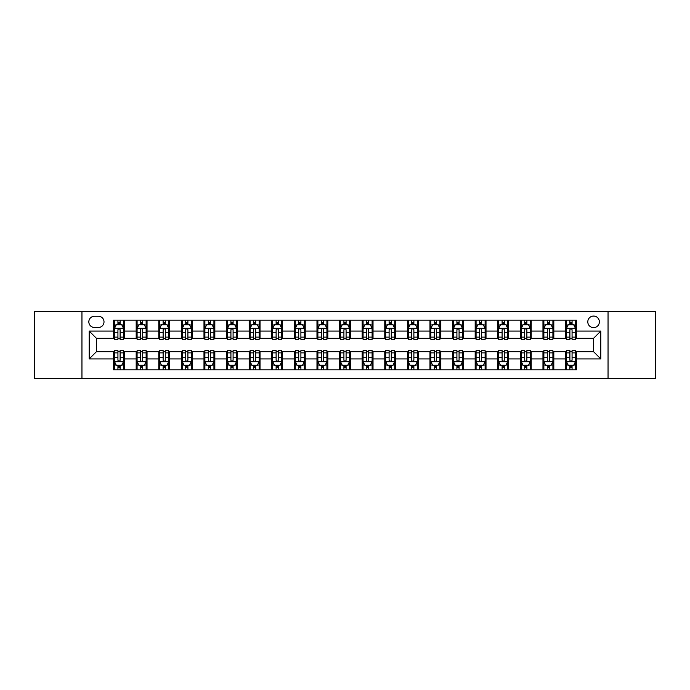 <?xml version="1.0" encoding="UTF-8"?>
<svg xmlns="http://www.w3.org/2000/svg" width="690" height="690" viewBox="0 0 690 690"><rect width="100%" height="100%" fill="white"/><g stroke="black" fill="none" stroke-linecap="round" stroke-linejoin="round"><path stroke-width="1.03" d="M593.581 316.072A5.787 5.787 0 0 0 587.794 321.859A5.787 5.787 0 0 0 593.581 327.647A5.787 5.787 0 0 0 599.369 321.859A5.787 5.787 0 0 0 593.581 316.072M608.045 378.448L655.5 378.448L655.5 311.552L608.045 311.552L608.045 378.448L81.955 378.448L81.955 311.552L34.5 311.552L34.5 378.448L81.955 378.448M94.427 327.465L98.411 327.465A5.606 5.606 0 0 0 104.009 321.859A5.606 5.606 0 0 0 98.411 316.253L94.427 316.253A5.606 5.606 0 0 0 88.829 321.859A5.606 5.606 0 0 0 94.427 327.465M608.045 311.552L81.955 311.552M113.591 358.921L89.191 358.921L89.191 331.079L113.591 331.079L113.591 338.307L96.419 338.307L96.419 351.693L113.591 351.693L113.591 369.857L576.409 369.857L576.409 351.693L593.581 351.693L593.581 338.307L576.409 338.307L576.409 331.079L600.809 331.079L600.809 358.921L576.409 358.921M576.409 331.079L576.409 320.143L113.591 320.143L113.591 331.079M565.559 320.143L565.559 338.307L566.464 338.307M569.897 338.307L572.07 338.307M575.503 338.307L576.409 338.307M565.559 338.307L552.906 338.307M542.961 320.143L542.961 338.307L543.867 338.307M547.299 338.307L549.473 338.307M542.961 338.307L530.308 338.307M520.364 320.143L520.364 338.307L521.269 338.307M524.702 338.307L526.867 338.307M520.364 338.307L507.711 338.307M497.766 320.143L497.766 338.307L498.672 338.307M502.104 338.307L504.269 338.307M497.766 338.307L485.113 338.307M475.168 320.143L475.168 338.307L476.074 338.307M479.507 338.307L481.672 338.307M475.168 338.307L462.507 338.307M452.571 320.143L452.571 338.307L453.468 338.307M456.909 338.307L459.074 338.307M452.571 338.307L439.91 338.307M429.974 320.143L429.974 338.307L430.871 338.307M434.312 338.307L436.477 338.307M429.974 338.307L417.312 338.307M407.367 320.143L407.367 338.307L408.273 338.307M411.706 338.307L413.879 338.307M407.367 338.307L394.714 338.307M384.77 320.143L384.77 338.307L385.676 338.307M389.108 338.307L391.282 338.307M384.77 338.307L372.117 338.307M362.172 320.143L362.172 338.307L363.078 338.307M366.511 338.307L368.684 338.307M362.172 338.307L349.52 338.307M339.575 320.143L339.575 338.307L340.481 338.307M343.913 338.307L346.087 338.307M339.575 338.307L326.922 338.307M316.977 320.143L316.977 338.307L317.883 338.307M321.316 338.307L323.489 338.307M316.977 338.307L304.325 338.307M294.38 320.143L294.38 338.307L295.286 338.307M298.718 338.307L300.892 338.307M294.38 338.307L281.727 338.307M271.782 320.143L271.782 338.307L272.688 338.307M276.121 338.307L278.294 338.307M271.782 338.307L259.13 338.307M249.185 320.143L249.185 338.307L250.09 338.307M253.523 338.307L255.688 338.307M249.185 338.307L236.532 338.307M226.587 320.143L226.587 338.307L227.493 338.307M230.926 338.307L233.091 338.307M226.587 338.307L213.926 338.307M203.99 320.143L203.99 338.307L204.887 338.307M208.328 338.307L210.493 338.307M203.99 338.307L191.328 338.307M181.392 320.143L181.392 338.307L182.289 338.307M185.731 338.307L187.896 338.307M181.392 338.307L168.731 338.307M158.786 320.143L158.786 338.307L159.692 338.307M163.133 338.307L165.298 338.307M158.786 338.307L146.133 338.307M136.189 320.143L136.189 338.307L137.094 338.307M140.527 338.307L142.701 338.307M136.189 338.307L123.536 338.307M113.591 338.307L114.497 338.307M117.93 338.307L120.103 338.307M113.591 351.693L114.497 351.693M117.93 351.693L120.103 351.693M123.536 351.693L124.442 351.693L124.442 369.857M137.094 351.693L124.442 351.693M140.527 351.693L142.701 351.693M146.133 351.693L147.039 351.693L147.039 369.857M159.692 351.693L147.039 351.693M163.133 351.693L165.298 351.693M168.731 351.693L169.637 351.693L169.637 369.857M182.289 351.693L169.637 351.693M185.731 351.693L187.896 351.693M191.328 351.693L192.234 351.693L192.234 369.857M204.887 351.693L192.234 351.693M208.328 351.693L210.493 351.693M213.926 351.693L214.832 351.693L214.832 369.857M227.493 351.693L214.832 351.693M230.926 351.693L233.091 351.693M236.532 351.693L237.429 351.693L237.429 369.857M250.09 351.693L237.429 351.693M253.523 351.693L255.688 351.693M259.13 351.693L260.027 351.693L260.027 369.857M272.688 351.693L260.027 351.693M276.121 351.693L278.294 351.693M281.727 351.693L282.633 351.693L282.633 369.857M295.286 351.693L282.633 351.693M298.718 351.693L300.892 351.693M304.325 351.693L305.23 351.693L305.23 369.857M317.883 351.693L305.23 351.693M321.316 351.693L323.489 351.693M326.922 351.693L327.828 351.693L327.828 369.857M340.481 351.693L327.828 351.693M343.913 351.693L346.087 351.693M349.52 351.693L350.425 351.693L350.425 369.857M363.078 351.693L350.425 351.693M366.511 351.693L368.684 351.693M372.117 351.693L373.023 351.693L373.023 369.857M385.676 351.693L373.023 351.693M389.108 351.693L391.282 351.693M394.714 351.693L395.62 351.693L395.62 369.857M408.273 351.693L395.62 351.693M411.706 351.693L413.879 351.693M417.312 351.693L418.218 351.693L418.218 369.857M430.871 351.693L418.218 351.693M434.312 351.693L436.477 351.693M439.91 351.693L440.815 351.693L440.815 369.857M453.468 351.693L440.815 351.693M456.909 351.693L459.074 351.693M462.507 351.693L463.413 351.693L463.413 369.857M476.074 351.693L463.413 351.693M479.507 351.693L481.672 351.693M485.113 351.693L486.01 351.693L486.01 369.857M498.672 351.693L486.01 351.693M502.104 351.693L504.269 351.693M507.711 351.693L508.608 351.693L508.608 369.857M521.269 351.693L508.608 351.693M524.702 351.693L526.867 351.693M530.308 351.693L531.214 351.693L531.214 369.857M543.867 351.693L531.214 351.693M547.299 351.693L549.473 351.693M552.906 351.693L553.811 351.693L553.811 369.857M566.464 351.693L553.811 351.693M569.897 351.693L572.07 351.693M575.503 351.693L576.409 351.693M124.442 320.143L124.442 338.307M113.591 324.662L114.497 324.662M117.93 324.662L120.103 324.662M123.536 324.662L124.442 324.662M113.591 365.338L114.497 365.338M117.93 365.338L120.103 365.338M123.536 365.338L124.442 365.338M136.189 351.693L136.189 369.857M147.039 320.143L147.039 338.307M136.189 324.662L137.094 324.662M140.527 324.662L142.701 324.662M146.133 324.662L147.039 324.662M136.189 365.338L137.094 365.338M140.527 365.338L142.701 365.338M146.133 365.338L147.039 365.338M158.786 351.693L158.786 369.857M158.786 365.338L159.692 365.338M163.133 365.338L165.298 365.338M168.731 365.338L169.637 365.338M169.637 320.143L169.637 338.307M158.786 324.662L159.692 324.662M163.133 324.662L165.298 324.662M168.731 324.662L169.637 324.662M181.392 351.693L181.392 369.857M181.392 365.338L182.289 365.338M185.731 365.338L187.896 365.338M191.328 365.338L192.234 365.338M192.234 320.143L192.234 338.307M181.392 324.662L182.289 324.662M185.731 324.662L187.896 324.662M191.328 324.662L192.234 324.662M203.99 351.693L203.99 369.857M203.99 365.338L204.887 365.338M208.328 365.338L210.493 365.338M213.926 365.338L214.832 365.338M214.832 320.143L214.832 338.307M203.99 324.662L204.887 324.662M208.328 324.662L210.493 324.662M213.926 324.662L214.832 324.662M226.587 351.693L226.587 369.857M226.587 365.338L227.493 365.338M230.926 365.338L233.091 365.338M236.532 365.338L237.429 365.338M237.429 320.143L237.429 338.307M226.587 324.662L227.493 324.662M230.926 324.662L233.091 324.662M236.532 324.662L237.429 324.662M249.185 351.693L249.185 369.857M249.185 365.338L250.09 365.338M253.523 365.338L255.688 365.338M259.13 365.338L260.027 365.338M260.027 320.143L260.027 338.307M249.185 324.662L250.09 324.662M253.523 324.662L255.688 324.662M259.13 324.662L260.027 324.662M271.782 351.693L271.782 369.857M271.782 365.338L272.688 365.338M276.121 365.338L278.294 365.338M281.727 365.338L282.633 365.338M282.633 320.143L282.633 338.307M271.782 324.662L272.688 324.662M276.121 324.662L278.294 324.662M281.727 324.662L282.633 324.662M294.38 351.693L294.38 369.857M294.38 365.338L295.286 365.338M298.718 365.338L300.892 365.338M304.325 365.338L305.23 365.338M305.23 320.143L305.23 338.307M294.38 324.662L295.286 324.662M298.718 324.662L300.892 324.662M304.325 324.662L305.23 324.662M316.977 351.693L316.977 369.857M316.977 365.338L317.883 365.338M321.316 365.338L323.489 365.338M326.922 365.338L327.828 365.338M327.828 320.143L327.828 338.307M316.977 324.662L317.883 324.662M321.316 324.662L323.489 324.662M326.922 324.662L327.828 324.662M339.575 351.693L339.575 369.857M339.575 365.338L340.481 365.338M343.913 365.338L346.087 365.338M349.52 365.338L350.425 365.338M350.425 320.143L350.425 338.307M339.575 324.662L340.481 324.662M343.913 324.662L346.087 324.662M349.52 324.662L350.425 324.662M362.172 351.693L362.172 369.857M362.172 365.338L363.078 365.338M366.511 365.338L368.684 365.338M372.117 365.338L373.023 365.338M373.023 320.143L373.023 338.307M362.172 324.662L363.078 324.662M366.511 324.662L368.684 324.662M372.117 324.662L373.023 324.662M384.77 351.693L384.77 369.857M384.77 365.338L385.676 365.338M389.108 365.338L391.282 365.338M394.714 365.338L395.62 365.338M395.62 320.143L395.62 338.307M384.77 324.662L385.676 324.662M389.108 324.662L391.282 324.662M394.714 324.662L395.62 324.662M407.367 351.693L407.367 369.857M407.367 365.338L408.273 365.338M411.706 365.338L413.879 365.338M417.312 365.338L418.218 365.338M418.218 320.143L418.218 338.307M407.367 324.662L408.273 324.662M411.706 324.662L413.879 324.662M417.312 324.662L418.218 324.662M429.974 351.693L429.974 369.857M429.974 365.338L430.871 365.338M434.312 365.338L436.477 365.338M439.91 365.338L440.815 365.338M440.815 320.143L440.815 338.307M429.974 324.662L430.871 324.662M434.312 324.662L436.477 324.662M439.91 324.662L440.815 324.662M452.571 351.693L452.571 369.857M452.571 365.338L453.468 365.338M456.909 365.338L459.074 365.338M462.507 365.338L463.413 365.338M463.413 320.143L463.413 338.307M452.571 324.662L453.468 324.662M456.909 324.662L459.074 324.662M462.507 324.662L463.413 324.662M475.168 351.693L475.168 369.857M475.168 365.338L476.074 365.338M479.507 365.338L481.672 365.338M485.113 365.338L486.01 365.338M486.01 320.143L486.01 338.307M475.168 324.662L476.074 324.662M479.507 324.662L481.672 324.662M485.113 324.662L486.01 324.662M497.766 351.693L497.766 369.857M497.766 365.338L498.672 365.338M502.104 365.338L504.269 365.338M507.711 365.338L508.608 365.338M508.608 320.143L508.608 338.307M497.766 324.662L498.672 324.662M502.104 324.662L504.269 324.662M507.711 324.662L508.608 324.662M520.364 351.693L520.364 369.857M520.364 365.338L521.269 365.338M524.702 365.338L526.867 365.338M530.308 365.338L531.214 365.338M531.214 320.143L531.214 338.307M520.364 324.662L521.269 324.662M524.702 324.662L526.867 324.662M530.308 324.662L531.214 324.662M542.961 351.693L542.961 369.857M542.961 365.338L543.867 365.338M547.299 365.338L549.473 365.338M552.906 365.338L553.811 365.338M553.811 320.143L553.811 338.307M542.961 324.662L543.867 324.662M547.299 324.662L549.473 324.662M552.906 324.662L553.811 324.662M565.559 351.693L565.559 369.857M565.559 365.338L566.464 365.338M569.897 365.338L572.07 365.338M575.503 365.338L576.409 365.338M565.559 324.662L566.464 324.662M569.897 324.662L572.07 324.662M575.503 324.662L576.409 324.662M96.419 338.307L89.191 331.079M96.419 351.693L89.191 358.921M600.809 331.079L593.581 338.307M600.809 358.921L593.581 351.693M120.103 322.489L117.93 322.489M123.536 337.125L120.103 337.125L120.103 339.394L123.536 339.394L123.536 328.371L121.733 324.748L116.308 324.748L114.497 328.371L114.497 339.394L117.93 339.394L117.93 337.125L114.497 337.125M114.497 328.371L114.497 320.143M123.536 328.371L123.536 320.143M117.93 324.748L117.93 320.143M120.103 320.143L120.103 324.748M120.103 337.125L120.103 329.725C119.379 328.328 118.654 328.328 117.93 329.725L117.93 337.125M117.93 367.511L120.103 367.511M114.497 352.875L117.93 352.875L117.93 350.606L114.497 350.606L114.497 361.629L116.308 365.252L121.733 365.252L123.536 361.629L123.536 350.606L120.103 350.606L120.103 352.875L123.536 352.875M123.536 361.629L123.536 369.857M114.497 361.629L114.497 369.857M120.103 365.252L120.103 369.857M117.93 369.857L117.93 365.252M117.93 352.875L117.93 360.275C118.654 361.672 119.379 361.672 120.103 360.275L120.103 352.875M142.701 322.489L140.527 322.489M146.133 337.125L142.701 337.125L142.701 339.394L146.133 339.394L146.133 328.371L144.331 324.748L138.906 324.748L137.094 328.371L137.094 339.394L140.527 339.394L140.527 337.125L137.094 337.125M137.094 328.371L137.094 320.143M146.133 328.371L146.133 320.143M140.527 324.748L140.527 320.143M142.701 320.143L142.701 324.748M142.701 337.125L142.701 329.725C141.976 328.328 141.252 328.328 140.527 329.725L140.527 337.125M165.298 322.489L163.133 322.489M168.731 337.125L165.298 337.125L165.298 339.394L168.731 339.394L168.731 328.371L166.928 324.748L161.503 324.748L159.692 328.371L159.692 339.394L163.133 339.394L163.133 337.125L159.692 337.125M159.692 328.371L159.692 320.143M168.731 328.371L168.731 320.143M163.133 324.748L163.133 320.143M165.298 320.143L165.298 324.748M165.298 337.125L165.298 329.725C164.574 328.328 163.849 328.328 163.133 329.725L163.133 337.125M187.896 322.489L185.731 322.489M191.328 337.125L187.896 337.125L187.896 339.394L191.328 339.394L191.328 328.371L189.526 324.748L184.101 324.748L182.289 328.371L182.289 339.394L185.731 339.394L185.731 337.125L182.289 337.125M182.289 328.371L182.289 320.143M191.328 328.371L191.328 320.143M185.731 324.748L185.731 320.143M187.896 320.143L187.896 324.748M187.896 337.125L187.896 329.725C187.171 328.328 186.455 328.328 185.731 329.725L185.731 337.125M140.527 367.511L142.701 367.511M137.094 352.875L140.527 352.875L140.527 350.606L137.094 350.606L137.094 361.629L138.906 365.252L144.331 365.252L146.133 361.629L146.133 350.606L142.701 350.606L142.701 352.875L146.133 352.875M146.133 361.629L146.133 369.857M137.094 361.629L137.094 369.857M142.701 365.252L142.701 369.857M140.527 369.857L140.527 365.252M140.527 352.875L140.527 360.275C141.252 361.672 141.976 361.672 142.701 360.275L142.701 352.875M163.133 367.511L165.298 367.511M159.692 352.875L163.133 352.875L163.133 350.606L159.692 350.606L159.692 361.629L161.503 365.252L166.928 365.252L168.731 361.629L168.731 350.606L165.298 350.606L165.298 352.875L168.731 352.875M168.731 361.629L168.731 369.857M159.692 361.629L159.692 369.857M165.298 365.252L165.298 369.857M163.133 369.857L163.133 365.252M163.133 352.875L163.133 360.275C163.849 361.672 164.574 361.672 165.298 360.275L165.298 352.875M185.731 367.511L187.896 367.511M182.289 352.875L185.731 352.875L185.731 350.606L182.289 350.606L182.289 361.629L184.101 365.252L189.526 365.252L191.328 361.629L191.328 350.606L187.896 350.606L187.896 352.875L191.328 352.875M191.328 361.629L191.328 369.857M182.289 361.629L182.289 369.857M187.896 365.252L187.896 369.857M185.731 369.857L185.731 365.252M185.731 352.875L185.731 360.275C186.447 361.672 187.171 361.672 187.896 360.275L187.896 352.875M210.493 322.489L208.328 322.489M213.926 337.125L210.493 337.125L210.493 339.394L213.926 339.394L213.926 328.371L212.123 324.748L206.698 324.748L204.887 328.371L204.887 339.394L208.328 339.394L208.328 337.125L204.887 337.125M204.887 328.371L204.887 320.143M213.926 328.371L213.926 320.143M208.328 324.748L208.328 320.143M210.493 320.143L210.493 324.748M210.493 337.125L210.493 329.725C209.777 328.328 209.053 328.328 208.328 329.725L208.328 337.125M208.328 367.511L210.493 367.511M204.887 352.875L208.328 352.875L208.328 350.606L204.887 350.606L204.887 361.629L206.698 365.252L212.123 365.252L213.926 361.629L213.926 350.606L210.493 350.606L210.493 352.875L213.926 352.875M213.926 361.629L213.926 369.857M204.887 361.629L204.887 369.857M210.493 365.252L210.493 369.857M208.328 369.857L208.328 365.252M208.328 352.875L208.328 360.275C209.044 361.672 209.769 361.672 210.493 360.275L210.493 352.875M233.091 322.489L230.926 322.489M236.532 337.125L233.091 337.125L233.091 339.394L236.532 339.394L236.532 328.371L234.721 324.748L229.296 324.748L227.493 328.371L227.493 339.394L230.926 339.394L230.926 337.125L227.493 337.125M227.493 328.371L227.493 320.143M236.532 328.371L236.532 320.143M230.926 324.748L230.926 320.143M233.091 320.143L233.091 324.748M233.091 337.125L233.091 329.725C232.375 328.328 231.65 328.328 230.926 329.725L230.926 337.125M255.688 322.489L253.523 322.489M259.13 337.125L255.688 337.125L255.688 339.394L259.13 339.394L259.13 328.371L257.318 324.748L251.893 324.748L250.09 328.371L250.09 339.394L253.523 339.394L253.523 337.125L250.09 337.125M250.09 328.371L250.09 320.143M259.13 328.371L259.13 320.143M253.523 324.748L253.523 320.143M255.688 320.143L255.688 324.748M255.688 337.125L255.688 329.725C254.972 328.328 254.248 328.328 253.523 329.725L253.523 337.125M278.294 322.489L276.121 322.489M281.727 337.125L278.294 337.125L278.294 339.394L281.727 339.394L281.727 328.371L279.916 324.748L274.491 324.748L272.688 328.371L272.688 339.394L276.121 339.394L276.121 337.125L272.688 337.125M272.688 328.371L272.688 320.143M281.727 328.371L281.727 320.143M276.121 324.748L276.121 320.143M278.294 320.143L278.294 324.748M278.294 337.125L278.294 329.725C277.57 328.328 276.845 328.328 276.121 329.725L276.121 337.125M300.892 322.489L298.718 322.489M304.325 337.125L300.892 337.125L300.892 339.394L304.325 339.394L304.325 328.371L302.513 324.748L297.088 324.748L295.286 328.371L295.286 339.394L298.718 339.394L298.718 337.125L295.286 337.125M295.286 328.371L295.286 320.143M304.325 328.371L304.325 320.143M298.718 324.748L298.718 320.143M300.892 320.143L300.892 324.748M300.892 337.125L300.892 329.725C300.167 328.328 299.443 328.328 298.718 329.725L298.718 337.125M323.489 322.489L321.316 322.489M326.922 337.125L323.489 337.125L323.489 339.394L326.922 339.394L326.922 328.371L325.111 324.748L319.694 324.748L317.883 328.371L317.883 339.394L321.316 339.394L321.316 337.125L317.883 337.125M317.883 328.371L317.883 320.143M326.922 328.371L326.922 320.143M321.316 324.748L321.316 320.143M323.489 320.143L323.489 324.748M323.489 337.125L323.489 329.725C322.765 328.328 322.04 328.328 321.316 329.725L321.316 337.125M230.926 367.511L233.091 367.511M227.493 352.875L230.926 352.875L230.926 350.606L227.493 350.606L227.493 361.629L229.296 365.252L234.721 365.252L236.532 361.629L236.532 350.606L233.091 350.606L233.091 352.875L236.532 352.875M236.532 361.629L236.532 369.857M227.493 361.629L227.493 369.857M233.091 365.252L233.091 369.857M230.926 369.857L230.926 365.252M230.926 352.875L230.926 360.275C231.65 361.672 232.366 361.672 233.091 360.275L233.091 352.875M253.523 367.511L255.688 367.511M250.09 352.875L253.523 352.875L253.523 350.606L250.09 350.606L250.09 361.629L251.893 365.252L257.318 365.252L259.13 361.629L259.13 350.606L255.688 350.606L255.688 352.875L259.13 352.875M259.13 361.629L259.13 369.857M250.09 361.629L250.09 369.857M255.688 365.252L255.688 369.857M253.523 369.857L253.523 365.252M253.523 352.875L253.523 360.275C254.248 361.672 254.964 361.672 255.688 360.275L255.688 352.875M276.121 367.511L278.294 367.511M272.688 352.875L276.121 352.875L276.121 350.606L272.688 350.606L272.688 361.629L274.491 365.252L279.916 365.252L281.727 361.629L281.727 350.606L278.294 350.606L278.294 352.875L281.727 352.875M281.727 361.629L281.727 369.857M272.688 361.629L272.688 369.857M278.294 365.252L278.294 369.857M276.121 369.857L276.121 365.252M276.121 352.875L276.121 360.275C276.845 361.672 277.57 361.672 278.294 360.275L278.294 352.875M298.718 367.511L300.892 367.511M295.286 352.875L298.718 352.875L298.718 350.606L295.286 350.606L295.286 361.629L297.088 365.252L302.513 365.252L304.325 361.629L304.325 350.606L300.892 350.606L300.892 352.875L304.325 352.875M304.325 361.629L304.325 369.857M295.286 361.629L295.286 369.857M300.892 365.252L300.892 369.857M298.718 369.857L298.718 365.252M298.718 352.875L298.718 360.275C299.443 361.672 300.167 361.672 300.892 360.275L300.892 352.875M321.316 367.511L323.489 367.511M317.883 352.875L321.316 352.875L321.316 350.606L317.883 350.606L317.883 361.629L319.694 365.252L325.111 365.252L326.922 361.629L326.922 350.606L323.489 350.606L323.489 352.875L326.922 352.875M326.922 361.629L326.922 369.857M317.883 361.629L317.883 369.857M323.489 365.252L323.489 369.857M321.316 369.857L321.316 365.252M321.316 352.875L321.316 360.275C322.04 361.672 322.765 361.672 323.489 360.275L323.489 352.875M346.087 322.489L343.913 322.489M349.52 337.125L346.087 337.125L346.087 339.394L349.52 339.394L349.52 328.371L347.708 324.748L342.292 324.748L340.481 328.371L340.481 339.394L343.913 339.394L343.913 337.125L340.481 337.125M340.481 328.371L340.481 320.143M349.52 328.371L349.52 320.143M343.913 324.748L343.913 320.143M346.087 320.143L346.087 324.748M346.087 337.125L346.087 329.725C345.362 328.328 344.638 328.328 343.913 329.725L343.913 337.125M343.913 367.511L346.087 367.511M340.481 352.875L343.913 352.875L343.913 350.606L340.481 350.606L340.481 361.629L342.292 365.252L347.708 365.252L349.52 361.629L349.52 350.606L346.087 350.606L346.087 352.875L349.52 352.875M349.52 361.629L349.52 369.857M340.481 361.629L340.481 369.857M346.087 365.252L346.087 369.857M343.913 369.857L343.913 365.252M343.913 352.875L343.913 360.275C344.638 361.672 345.362 361.672 346.087 360.275L346.087 352.875M368.684 322.489L366.511 322.489M372.117 337.125L368.684 337.125L368.684 339.394L372.117 339.394L372.117 328.371L370.306 324.748L364.889 324.748L363.078 328.371L363.078 339.394L366.511 339.394L366.511 337.125L363.078 337.125M363.078 328.371L363.078 320.143M372.117 328.371L372.117 320.143M366.511 324.748L366.511 320.143M368.684 320.143L368.684 324.748M368.684 337.125L368.684 329.725C367.96 328.328 367.235 328.328 366.511 329.725L366.511 337.125M366.511 367.511L368.684 367.511M363.078 352.875L366.511 352.875L366.511 350.606L363.078 350.606L363.078 361.629L364.889 365.252L370.306 365.252L372.117 361.629L372.117 350.606L368.684 350.606L368.684 352.875L372.117 352.875M372.117 361.629L372.117 369.857M363.078 361.629L363.078 369.857M368.684 365.252L368.684 369.857M366.511 369.857L366.511 365.252M366.511 352.875L366.511 360.275C367.235 361.672 367.96 361.672 368.684 360.275L368.684 352.875M391.282 322.489L389.108 322.489M394.714 337.125L391.282 337.125L391.282 339.394L394.714 339.394L394.714 328.371L392.912 324.748L387.487 324.748L385.676 328.371L385.676 339.394L389.108 339.394L389.108 337.125L385.676 337.125M385.676 328.371L385.676 320.143M394.714 328.371L394.714 320.143M389.108 324.748L389.108 320.143M391.282 320.143L391.282 324.748M391.282 337.125L391.282 329.725C390.557 328.328 389.833 328.328 389.108 329.725L389.108 337.125M389.108 367.511L391.282 367.511M385.676 352.875L389.108 352.875L389.108 350.606L385.676 350.606L385.676 361.629L387.487 365.252L392.912 365.252L394.714 361.629L394.714 350.606L391.282 350.606L391.282 352.875L394.714 352.875M394.714 361.629L394.714 369.857M385.676 361.629L385.676 369.857M391.282 365.252L391.282 369.857M389.108 369.857L389.108 365.252M389.108 352.875L389.108 360.275C389.833 361.672 390.557 361.672 391.282 360.275L391.282 352.875M413.879 322.489L411.706 322.489M417.312 337.125L413.879 337.125L413.879 339.394L417.312 339.394L417.312 328.371L415.509 324.748L410.084 324.748L408.273 328.371L408.273 339.394L411.706 339.394L411.706 337.125L408.273 337.125M408.273 328.371L408.273 320.143M417.312 328.371L417.312 320.143M411.706 324.748L411.706 320.143M413.879 320.143L413.879 324.748M413.879 337.125L413.879 329.725C413.155 328.328 412.43 328.328 411.706 329.725L411.706 337.125M411.706 367.511L413.879 367.511M408.273 352.875L411.706 352.875L411.706 350.606L408.273 350.606L408.273 361.629L410.084 365.252L415.509 365.252L417.312 361.629L417.312 350.606L413.879 350.606L413.879 352.875L417.312 352.875M417.312 361.629L417.312 369.857M408.273 361.629L408.273 369.857M413.879 365.252L413.879 369.857M411.706 369.857L411.706 365.252M411.706 352.875L411.706 360.275C412.43 361.672 413.155 361.672 413.879 360.275L413.879 352.875M436.477 322.489L434.312 322.489M439.91 337.125L436.477 337.125L436.477 339.394L439.91 339.394L439.91 328.371L438.107 324.748L432.682 324.748L430.871 328.371L430.871 339.394L434.312 339.394L434.312 337.125L430.871 337.125M430.871 328.371L430.871 320.143M439.91 328.371L439.91 320.143M434.312 324.748L434.312 320.143M436.477 320.143L436.477 324.748M436.477 337.125L436.477 329.725C435.752 328.328 435.036 328.328 434.312 329.725L434.312 337.125M434.312 367.511L436.477 367.511M430.871 352.875L434.312 352.875L434.312 350.606L430.871 350.606L430.871 361.629L432.682 365.252L438.107 365.252L439.91 361.629L439.91 350.606L436.477 350.606L436.477 352.875L439.91 352.875M439.91 361.629L439.91 369.857M430.871 361.629L430.871 369.857M436.477 365.252L436.477 369.857M434.312 369.857L434.312 365.252M434.312 352.875L434.312 360.275C435.028 361.672 435.752 361.672 436.477 360.275L436.477 352.875M459.074 322.489L456.909 322.489M462.507 337.125L459.074 337.125L459.074 339.394L462.507 339.394L462.507 328.371L460.704 324.748L455.279 324.748L453.468 328.371L453.468 339.394L456.909 339.394L456.909 337.125L453.468 337.125M453.468 328.371L453.468 320.143M462.507 328.371L462.507 320.143M456.909 324.748L456.909 320.143M459.074 320.143L459.074 324.748M459.074 337.125L459.074 329.725C458.35 328.328 457.634 328.328 456.909 329.725L456.909 337.125M456.909 367.511L459.074 367.511M453.468 352.875L456.909 352.875L456.909 350.606L453.468 350.606L453.468 361.629L455.279 365.252L460.704 365.252L462.507 361.629L462.507 350.606L459.074 350.606L459.074 352.875L462.507 352.875M462.507 361.629L462.507 369.857M453.468 361.629L453.468 369.857M459.074 365.252L459.074 369.857M456.909 369.857L456.909 365.252M456.909 352.875L456.909 360.275C457.625 361.672 458.35 361.672 459.074 360.275L459.074 352.875M481.672 322.489L479.507 322.489M485.113 337.125L481.672 337.125L481.672 339.394L485.113 339.394L485.113 328.371L483.302 324.748L477.877 324.748L476.074 328.371L476.074 339.394L479.507 339.394L479.507 337.125L476.074 337.125M476.074 328.371L476.074 320.143M485.113 328.371L485.113 320.143M479.507 324.748L479.507 320.143M481.672 320.143L481.672 324.748M481.672 337.125L481.672 329.725C480.956 328.328 480.231 328.328 479.507 329.725L479.507 337.125M504.269 322.489L502.104 322.489M507.711 337.125L504.269 337.125L504.269 339.394L507.711 339.394L507.711 328.371L505.899 324.748L500.474 324.748L498.672 328.371L498.672 339.394L502.104 339.394L502.104 337.125L498.672 337.125M498.672 328.371L498.672 320.143M507.711 328.371L507.711 320.143M502.104 324.748L502.104 320.143M504.269 320.143L504.269 324.748M504.269 337.125L504.269 329.725C503.553 328.328 502.829 328.328 502.104 329.725L502.104 337.125M526.867 322.489L524.702 322.489M530.308 337.125L526.867 337.125L526.867 339.394L530.308 339.394L530.308 328.371L528.497 324.748L523.072 324.748L521.269 328.371L521.269 339.394L524.702 339.394L524.702 337.125L521.269 337.125M521.269 328.371L521.269 320.143M530.308 328.371L530.308 320.143M524.702 324.748L524.702 320.143M526.867 320.143L526.867 324.748M526.867 337.125L526.867 329.725C526.151 328.328 525.426 328.328 524.702 329.725L524.702 337.125M549.473 322.489L547.299 322.489M552.906 337.125L549.473 337.125L549.473 339.394L552.906 339.394L552.906 328.371L551.094 324.748L545.669 324.748L543.867 328.371L543.867 339.394L547.299 339.394L547.299 337.125L543.867 337.125M543.867 328.371L543.867 320.143M552.906 328.371L552.906 320.143M547.299 324.748L547.299 320.143M549.473 320.143L549.473 324.748M549.473 337.125L549.473 329.725C548.748 328.328 548.024 328.328 547.299 329.725L547.299 337.125M572.07 322.489L569.897 322.489M575.503 337.125L572.07 337.125L572.07 339.394L575.503 339.394L575.503 328.371L573.692 324.748L568.267 324.748L566.464 328.371L566.464 339.394L569.897 339.394L569.897 337.125L566.464 337.125M566.464 328.371L566.464 320.143M575.503 328.371L575.503 320.143M569.897 324.748L569.897 320.143M572.07 320.143L572.07 324.748M572.07 337.125L572.07 329.725C571.346 328.328 570.621 328.328 569.897 329.725L569.897 337.125M479.507 367.511L481.672 367.511M476.074 352.875L479.507 352.875L479.507 350.606L476.074 350.606L476.074 361.629L477.877 365.252L483.302 365.252L485.113 361.629L485.113 350.606L481.672 350.606L481.672 352.875L485.113 352.875M485.113 361.629L485.113 369.857M476.074 361.629L476.074 369.857M481.672 365.252L481.672 369.857M479.507 369.857L479.507 365.252M479.507 352.875L479.507 360.275C480.223 361.672 480.947 361.672 481.672 360.275L481.672 352.875M502.104 367.511L504.269 367.511M498.672 352.875L502.104 352.875L502.104 350.606L498.672 350.606L498.672 361.629L500.474 365.252L505.899 365.252L507.711 361.629L507.711 350.606L504.269 350.606L504.269 352.875L507.711 352.875M507.711 361.629L507.711 369.857M498.672 361.629L498.672 369.857M504.269 365.252L504.269 369.857M502.104 369.857L502.104 365.252M502.104 352.875L502.104 360.275C502.829 361.672 503.545 361.672 504.269 360.275L504.269 352.875M524.702 367.511L526.867 367.511M521.269 352.875L524.702 352.875L524.702 350.606L521.269 350.606L521.269 361.629L523.072 365.252L528.497 365.252L530.308 361.629L530.308 350.606L526.867 350.606L526.867 352.875L530.308 352.875M530.308 361.629L530.308 369.857M521.269 361.629L521.269 369.857M526.867 365.252L526.867 369.857M524.702 369.857L524.702 365.252M524.702 352.875L524.702 360.275C525.426 361.672 526.151 361.672 526.867 360.275L526.867 352.875M547.299 367.511L549.473 367.511M543.867 352.875L547.299 352.875L547.299 350.606L543.867 350.606L543.867 361.629L545.669 365.252L551.094 365.252L552.906 361.629L552.906 350.606L549.473 350.606L549.473 352.875L552.906 352.875M552.906 361.629L552.906 369.857M543.867 361.629L543.867 369.857M549.473 365.252L549.473 369.857M547.299 369.857L547.299 365.252M547.299 352.875L547.299 360.275C548.024 361.672 548.748 361.672 549.473 360.275L549.473 352.875M569.897 367.511L572.07 367.511M566.464 352.875L569.897 352.875L569.897 350.606L566.464 350.606L566.464 361.629L568.267 365.252L573.692 365.252L575.503 361.629L575.503 350.606L572.07 350.606L572.07 352.875L575.503 352.875M575.503 361.629L575.503 369.857M566.464 361.629L566.464 369.857M572.07 365.252L572.07 369.857M569.897 369.857L569.897 365.252M569.897 352.875L569.897 360.275C570.621 361.672 571.346 361.672 572.07 360.275L572.07 352.875M136.189 358.921L124.442 358.921M136.189 331.079L124.442 331.079M158.786 331.079L147.039 331.079M158.786 358.921L147.039 358.921M181.392 331.079L169.637 331.079M181.392 358.921L169.637 358.921M203.99 331.079L192.234 331.079M203.99 358.921L192.234 358.921M226.587 331.079L214.832 331.079M226.587 358.921L214.832 358.921M249.185 331.079L237.429 331.079M249.185 358.921L237.429 358.921M271.782 331.079L260.027 331.079M271.782 358.921L260.027 358.921M294.38 331.079L282.633 331.079M294.38 358.921L282.633 358.921M316.977 331.079L305.23 331.079M316.977 358.921L305.23 358.921M339.575 331.079L327.828 331.079M339.575 358.921L327.828 358.921M362.172 331.079L350.425 331.079M362.172 358.921L350.425 358.921M384.77 331.079L373.023 331.079M384.77 358.921L373.023 358.921M407.367 331.079L395.62 331.079M407.367 358.921L395.62 358.921M429.974 331.079L418.218 331.079M429.974 358.921L418.218 358.921M452.571 331.079L440.815 331.079M452.571 358.921L440.815 358.921M475.168 331.079L463.413 331.079M475.168 358.921L463.413 358.921M497.766 331.079L486.01 331.079M497.766 358.921L486.01 358.921M520.364 331.079L508.608 331.079M520.364 358.921L508.608 358.921M542.961 331.079L531.214 331.079M542.961 358.921L531.214 358.921M565.559 331.079L553.811 331.079M565.559 358.921L553.811 358.921M123.493 328.276L114.54 328.276M114.497 324.973L116.196 324.973M121.837 324.973L123.536 324.973M117.93 332.287L114.497 332.287M123.536 332.287L120.103 332.287M120.103 323.645L117.93 323.645M114.54 361.724L123.493 361.724M123.536 365.027L121.837 365.027M116.196 365.027L114.497 365.027M120.103 357.713L123.536 357.713M114.497 357.713L117.93 357.713M117.93 366.356L120.103 366.356M146.09 328.276L137.138 328.276M137.094 324.973L138.793 324.973M144.434 324.973L146.133 324.973M140.527 332.287L137.094 332.287M146.133 332.287L142.701 332.287M142.701 323.645L140.527 323.645M168.688 328.276L159.744 328.276M159.692 324.973L161.391 324.973M167.032 324.973L168.731 324.973M163.133 332.287L159.692 332.287M168.731 332.287L165.298 332.287M165.298 323.645L163.133 323.645M191.285 328.276L182.341 328.276M182.289 324.973L183.989 324.973M189.629 324.973L191.328 324.973M185.731 332.287L182.289 332.287M191.328 332.287L187.896 332.287M187.896 323.645L185.731 323.645M137.138 361.724L146.09 361.724M146.133 365.027L144.434 365.027M138.793 365.027L137.094 365.027M142.701 357.713L146.133 357.713M137.094 357.713L140.527 357.713M140.527 366.356L142.701 366.356M159.744 361.724L168.688 361.724M168.731 365.027L167.032 365.027M161.391 365.027L159.692 365.027M165.298 357.713L168.731 357.713M159.692 357.713L163.133 357.713M163.133 366.356L165.298 366.356M182.341 361.724L191.285 361.724M191.328 365.027L189.629 365.027M183.989 365.027L182.289 365.027M187.896 357.713L191.328 357.713M182.289 357.713L185.731 357.713M185.731 366.356L187.896 366.356M213.883 328.276L204.939 328.276M204.887 324.973L206.586 324.973M212.227 324.973L213.926 324.973M208.328 332.287L204.887 332.287M213.926 332.287L210.493 332.287M210.493 323.645L208.328 323.645M204.939 361.724L213.883 361.724M213.926 365.027L212.227 365.027M206.586 365.027L204.887 365.027M210.493 357.713L213.926 357.713M204.887 357.713L208.328 357.713M208.328 366.356L210.493 366.356M236.48 328.276L227.536 328.276M227.493 324.973L229.192 324.973M234.833 324.973L236.532 324.973M230.926 332.287L227.493 332.287M236.532 332.287L233.091 332.287M233.091 323.645L230.926 323.645M259.078 328.276L250.134 328.276M250.09 324.973L251.79 324.973M257.43 324.973L259.13 324.973M253.523 332.287L250.09 332.287M259.13 332.287L255.688 332.287M255.688 323.645L253.523 323.645M281.684 328.276L272.731 328.276M272.688 324.973L274.387 324.973M280.028 324.973L281.727 324.973M276.121 332.287L272.688 332.287M281.727 332.287L278.294 332.287M278.294 323.645L276.121 323.645M304.281 328.276L295.329 328.276M295.286 324.973L296.985 324.973M302.625 324.973L304.325 324.973M298.718 332.287L295.286 332.287M304.325 332.287L300.892 332.287M300.892 323.645L298.718 323.645M326.879 328.276L317.926 328.276M317.883 324.973L319.582 324.973M325.223 324.973L326.922 324.973M321.316 332.287L317.883 332.287M326.922 332.287L323.489 332.287M323.489 323.645L321.316 323.645M227.536 361.724L236.48 361.724M236.532 365.027L234.833 365.027M229.192 365.027L227.493 365.027M233.091 357.713L236.532 357.713M227.493 357.713L230.926 357.713M230.926 366.356L233.091 366.356M250.134 361.724L259.078 361.724M259.13 365.027L257.43 365.027M251.79 365.027L250.09 365.027M255.688 357.713L259.13 357.713M250.09 357.713L253.523 357.713M253.523 366.356L255.688 366.356M272.731 361.724L281.684 361.724M281.727 365.027L280.028 365.027M274.387 365.027L272.688 365.027M278.294 357.713L281.727 357.713M272.688 357.713L276.121 357.713M276.121 366.356L278.294 366.356M295.329 361.724L304.281 361.724M304.325 365.027L302.625 365.027M296.985 365.027L295.286 365.027M300.892 357.713L304.325 357.713M295.286 357.713L298.718 357.713M298.718 366.356L300.892 366.356M317.926 361.724L326.879 361.724M326.922 365.027L325.223 365.027M319.582 365.027L317.883 365.027M323.489 357.713L326.922 357.713M317.883 357.713L321.316 357.713M321.316 366.356L323.489 366.356M349.476 328.276L340.524 328.276M340.481 324.973L342.18 324.973M347.82 324.973L349.52 324.973M343.913 332.287L340.481 332.287M349.52 332.287L346.087 332.287M346.087 323.645L343.913 323.645M340.524 361.724L349.476 361.724M349.52 365.027L347.82 365.027M342.18 365.027L340.481 365.027M346.087 357.713L349.52 357.713M340.481 357.713L343.913 357.713M343.913 366.356L346.087 366.356M372.074 328.276L363.121 328.276M363.078 324.973L364.777 324.973M370.418 324.973L372.117 324.973M366.511 332.287L363.078 332.287M372.117 332.287L368.684 332.287M368.684 323.645L366.511 323.645M363.121 361.724L372.074 361.724M372.117 365.027L370.418 365.027M364.777 365.027L363.078 365.027M368.684 357.713L372.117 357.713M363.078 357.713L366.511 357.713M366.511 366.356L368.684 366.356M394.671 328.276L385.719 328.276M385.676 324.973L387.375 324.973M393.015 324.973L394.714 324.973M389.108 332.287L385.676 332.287M394.714 332.287L391.282 332.287M391.282 323.645L389.108 323.645M385.719 361.724L394.671 361.724M394.714 365.027L393.015 365.027M387.375 365.027L385.676 365.027M391.282 357.713L394.714 357.713M385.676 357.713L389.108 357.713M389.108 366.356L391.282 366.356M417.269 328.276L408.316 328.276M408.273 324.973L409.972 324.973M415.613 324.973L417.312 324.973M411.706 332.287L408.273 332.287M417.312 332.287L413.879 332.287M413.879 323.645L411.706 323.645M408.316 361.724L417.269 361.724M417.312 365.027L415.613 365.027M409.972 365.027L408.273 365.027M413.879 357.713L417.312 357.713M408.273 357.713L411.706 357.713M411.706 366.356L413.879 366.356M439.866 328.276L430.922 328.276M430.871 324.973L432.57 324.973M438.21 324.973L439.91 324.973M434.312 332.287L430.871 332.287M439.91 332.287L436.477 332.287M436.477 323.645L434.312 323.645M430.922 361.724L439.866 361.724M439.91 365.027L438.21 365.027M432.57 365.027L430.871 365.027M436.477 357.713L439.91 357.713M430.871 357.713L434.312 357.713M434.312 366.356L436.477 366.356M462.464 328.276L453.52 328.276M453.468 324.973L455.167 324.973M460.808 324.973L462.507 324.973M456.909 332.287L453.468 332.287M462.507 332.287L459.074 332.287M459.074 323.645L456.909 323.645M453.52 361.724L462.464 361.724M462.507 365.027L460.808 365.027M455.167 365.027L453.468 365.027M459.074 357.713L462.507 357.713M453.468 357.713L456.909 357.713M456.909 366.356L459.074 366.356M485.061 328.276L476.117 328.276M476.074 324.973L477.773 324.973M483.414 324.973L485.113 324.973M479.507 332.287L476.074 332.287M485.113 332.287L481.672 332.287M481.672 323.645L479.507 323.645M507.659 328.276L498.715 328.276M498.672 324.973L500.371 324.973M506.011 324.973L507.711 324.973M502.104 332.287L498.672 332.287M507.711 332.287L504.269 332.287M504.269 323.645L502.104 323.645M530.256 328.276L521.312 328.276M521.269 324.973L522.968 324.973M528.609 324.973L530.308 324.973M524.702 332.287L521.269 332.287M530.308 332.287L526.867 332.287M526.867 323.645L524.702 323.645M552.863 328.276L543.91 328.276M543.867 324.973L545.566 324.973M551.207 324.973L552.906 324.973M547.299 332.287L543.867 332.287M552.906 332.287L549.473 332.287M549.473 323.645L547.299 323.645M575.46 328.276L566.507 328.276M566.464 324.973L568.163 324.973M573.804 324.973L575.503 324.973M569.897 332.287L566.464 332.287M575.503 332.287L572.07 332.287M572.07 323.645L569.897 323.645M476.117 361.724L485.061 361.724M485.113 365.027L483.414 365.027M477.773 365.027L476.074 365.027M481.672 357.713L485.113 357.713M476.074 357.713L479.507 357.713M479.507 366.356L481.672 366.356M498.715 361.724L507.659 361.724M507.711 365.027L506.011 365.027M500.371 365.027L498.672 365.027M504.269 357.713L507.711 357.713M498.672 357.713L502.104 357.713M502.104 366.356L504.269 366.356M521.312 361.724L530.256 361.724M530.308 365.027L528.609 365.027M522.968 365.027L521.269 365.027M526.867 357.713L530.308 357.713M521.269 357.713L524.702 357.713M524.702 366.356L526.867 366.356M543.91 361.724L552.863 361.724M552.906 365.027L551.207 365.027M545.566 365.027L543.867 365.027M549.473 357.713L552.906 357.713M543.867 357.713L547.299 357.713M547.299 366.356L549.473 366.356M566.507 361.724L575.46 361.724M575.503 365.027L573.804 365.027M568.163 365.027L566.464 365.027M572.07 357.713L575.503 357.713M566.464 357.713L569.897 357.713M569.897 366.356L572.07 366.356"/></g></svg>

